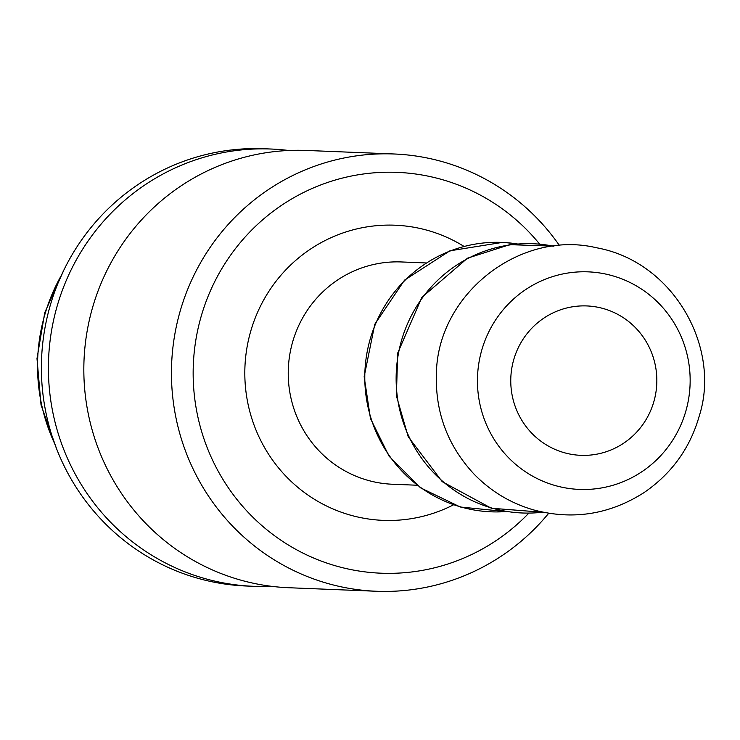<?xml version="1.0" encoding="UTF-8"?>
<svg xmlns="http://www.w3.org/2000/svg" width="740" height="740" viewBox="0 0 740 740"><rect width="100%" height="100%" fill="white"/><g stroke="black" fill="none" stroke-linecap="round" stroke-linejoin="round"><path stroke-width="1.11" d="M559.495 245.588A218.809 213.758 92.3 0 0 394.032 153.985A218.809 213.758 92.3 0 0 174.113 338.578A218.809 213.758 92.3 0 0 327.173 583.324A218.809 213.758 92.3 0 0 376.392 591.26A218.809 213.758 92.3 0 0 548.692 513.283M528.693 513.273A200.577 195.943 -87.7 0 1 335.904 565.924A200.577 195.943 -87.7 0 1 224.683 263.995A200.577 195.943 -87.7 0 1 539.553 243.987M394.032 153.985L306.416 150.451A218.809 213.758 92.3 0 0 86.497 335.044A218.809 213.758 92.3 0 0 239.566 579.79A218.809 213.758 92.3 0 0 288.776 587.726L376.392 591.26M288.674 150.488A218.809 213.758 92.3 0 0 270.988 149.027L263.976 148.74A218.809 213.758 92.3 0 0 44.058 333.333A218.809 213.758 92.3 0 0 197.118 578.079A218.809 213.758 92.3 0 0 246.337 586.015L253.348 586.293A218.809 213.758 92.3 0 0 271.09 586.256M270.988 149.027A218.809 213.758 92.3 0 0 51.069 333.62A218.809 213.758 92.3 0 0 204.129 578.356A218.809 213.758 92.3 0 0 253.348 586.293M553.529 246.207A134.726 131.618 92.3 0 0 399.794 347.06A134.726 131.618 92.3 0 0 491.915 508.075A134.726 131.618 92.3 0 0 492.017 508.102A134.726 131.618 92.3 0 0 542.79 512.182M554.926 485.468A108.873 106.357 92.3 0 0 686.887 353.646A108.873 106.357 92.3 0 0 509.592 302.789A108.873 106.357 92.3 0 0 554.926 485.468M563.973 452.621A74.758 73.038 92.3 0 0 580.789 455.331A74.758 73.038 92.3 0 0 656.778 383.579A74.758 73.038 92.3 0 0 586.811 305.935A74.758 73.038 92.3 0 0 511.673 369.001A74.758 73.038 92.3 0 0 563.973 452.621M516.825 243.876A134.819 131.702 92.3 0 0 367.817 348.605A134.819 131.702 92.3 0 0 460.743 506.928A134.819 131.702 92.3 0 0 506.021 511.553M463.888 246.328A147.695 144.291 92.3 0 0 256.771 314.176A147.695 144.291 92.3 0 0 349.928 515.003A147.695 144.291 92.3 0 0 453.463 504.846M417.018 485.227L392.413 484.238A111.231 108.66 -87.7 0 1 367.392 480.195A111.231 108.66 -87.7 0 1 289.59 355.792A111.231 108.66 -87.7 0 1 401.376 261.951L425.99 262.95M54.64 443.584A180.523 176.351 -87.7 0 1 61.429 275.262M56.61 448.847L41.042 405.021L37 358.586L44.761 312.622L63.816 270.193M506.363 511.608L460.308 507.011L420.514 487.808L389.138 456.275L370.453 418.507L364.154 376.669L374.801 324.24L404.549 280.127L449.892 250.823L502.876 242.332L517.168 243.849M553.973 246.152L509.74 244.663L467.486 258.195L421.846 297.406L397.685 353.11L396.39 395.817L408.221 436.767L442.233 481.675L491.351 508.241L543.234 512.274M533.429 509.86C572.649 520.359 609.547 514.587 644.115 492.544C671.744 473.545 690.115 448.052 699.226 416.074C721.334 347.735 673.631 261.553 596.44 247.752C519.832 229.446 437.183 294.455 436.387 374.098C435.24 412.411 447.719 445.665 473.813 473.859C490.62 491.194 510.489 503.191 533.429 509.86"/></g></svg>
